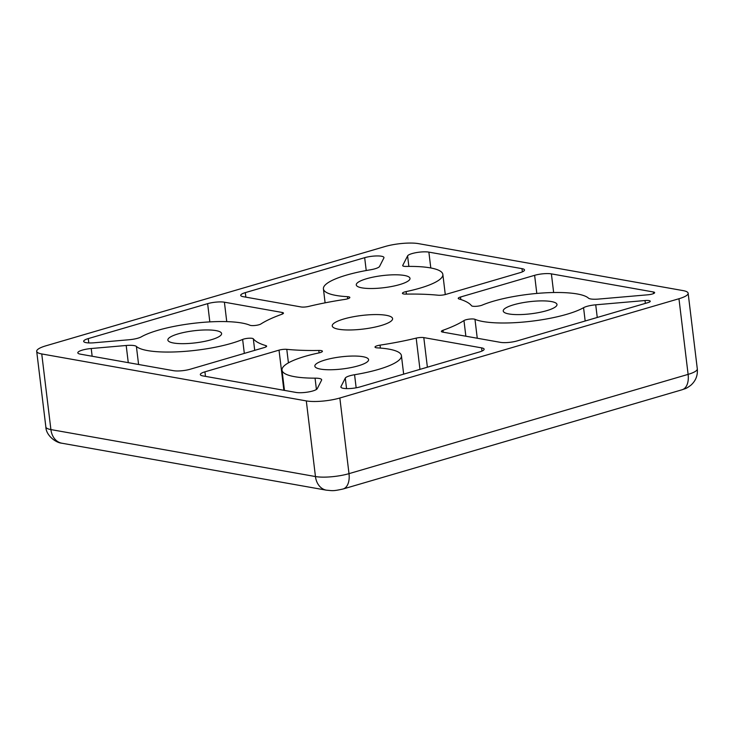 <?xml version="1.0" encoding="UTF-8"?>
<svg xmlns="http://www.w3.org/2000/svg" width="734" height="734" viewBox="0 0 734 734"><rect width="100%" height="100%" fill="white"/><g stroke="black" fill="none" stroke-linecap="round" stroke-linejoin="round"><path stroke-width="1.1" d="M406.104 291.591A60.151 13.533 173.1 0 0 442.85 274.424A60.151 13.533 173.1 0 0 406.352 266.433A6.019 1.349 173.1 0 1 402.7 265.635A6.019 1.349 173.1 0 1 402.737 265.424L407.59 255.9A12.028 2.707 173.1 0 1 416.27 252.615A12.028 2.707 173.1 0 1 428.876 252.12L521.993 268.653A12.028 2.707 173.1 0 1 524.516 269.965A12.028 2.707 173.1 0 1 519.92 272.718L445.822 294.407A6.019 1.349 173.1 0 1 438.06 295.215A111.274 25.029 173.1 0 0 406.04 294.114A6.019 1.349 173.1 0 1 402.434 293.306A6.019 1.349 173.1 0 1 406.104 291.591L406.407 294.105M482.21 305.105A6.019 1.349 173.1 0 1 475.999 306.326A6.019 1.349 173.1 0 1 471.522 305.739A111.274 25.029 173.1 0 0 458.979 298.931A6.019 1.349 173.1 0 1 458.227 298.389A6.019 1.349 173.1 0 1 460.521 297.013L534.618 275.323A12.028 2.707 173.1 0 1 551.39 273.874L653.379 291.976A6.019 1.349 173.1 0 1 654.645 292.637A6.019 1.349 173.1 0 1 647.938 294.793L598.65 299.068A12.028 2.707 173.1 0 1 588.448 298.123A60.151 13.533 173.1 0 0 542.665 292.985A60.151 13.533 173.1 0 0 482.21 305.105M339.842 398.012A24.057 5.413 173.1 0 1 306.307 400.911L41.746 353.944A24.057 5.413 173.1 0 1 36.7 351.32A24.057 5.413 173.1 0 1 45.884 345.815L385.001 246.541A24.057 5.413 173.1 0 1 418.545 243.642L683.097 290.609A24.057 5.413 173.1 0 1 688.143 293.233A24.057 5.413 173.1 0 1 678.959 298.738L339.842 398.012L348.999 473.65A24.057 5.413 173.1 0 1 315.455 476.549L50.903 429.583A24.057 5.413 173.1 0 1 45.857 426.959L36.7 351.32M442.997 330.282A111.274 25.029 173.1 0 0 463.961 320.565A6.019 1.349 173.1 0 1 469.485 319.106A6.019 1.349 173.1 0 1 474.971 319.318A60.151 13.533 173.1 0 0 528.076 321.602A60.151 13.533 173.1 0 0 583.567 307.693A12.028 2.707 173.1 0 1 595.724 304.812L645.012 300.536A6.019 1.349 173.1 0 1 650.251 301.252A6.019 1.349 173.1 0 1 647.957 302.628L517.213 340.897A12.028 2.707 173.1 0 1 500.45 342.356L442.639 332.089A6.019 1.349 173.1 0 1 441.382 331.438A6.019 1.349 173.1 0 1 442.997 330.282L443.226 332.19M323.419 288.884A60.151 13.533 173.1 0 0 347.439 296.674A6.019 1.349 173.1 0 1 349.843 297.453A6.019 1.349 173.1 0 1 344.815 299.417A111.274 25.029 173.1 0 0 308.665 306.427A6.019 1.349 173.1 0 1 301.041 306.95L243.238 296.683A12.028 2.707 173.1 0 1 240.715 295.371A12.028 2.707 173.1 0 1 245.312 292.627L364.67 257.68A12.028 2.707 173.1 0 1 377.12 255.937A12.028 2.707 173.1 0 1 383.965 257.542A12.028 2.707 173.1 0 1 383.882 257.955L379.561 266.433A12.028 2.707 173.1 0 1 370.275 269.828A60.151 13.533 173.1 0 0 323.419 288.884L325.107 302.839M354.568 374.725A60.151 13.533 173.1 0 0 401.425 355.678A60.151 13.533 173.1 0 0 377.414 347.879A6.019 1.349 173.1 0 1 375.01 347.099A6.019 1.349 173.1 0 1 380.029 345.136A111.274 25.029 173.1 0 0 416.187 338.126A6.019 1.349 173.1 0 1 423.802 337.603L481.605 347.87A12.028 2.707 173.1 0 1 484.128 349.182A12.028 2.707 173.1 0 1 479.541 351.935L360.174 386.873A12.028 2.707 173.1 0 1 347.733 388.616A12.028 2.707 173.1 0 1 340.879 387.011A12.028 2.707 173.1 0 1 340.971 386.598L345.283 378.12A12.028 2.707 173.1 0 1 354.568 374.725L356.155 387.8M129.129 339.741L94.154 342.778A12.028 2.707 173.1 0 1 83.667 341.347A12.028 2.707 173.1 0 1 88.264 338.594L207.63 303.656A12.028 2.707 173.1 0 1 224.402 302.197L282.205 312.464A6.019 1.349 173.1 0 1 283.471 313.124A6.019 1.349 173.1 0 1 281.847 314.271A111.274 25.029 173.1 0 0 260.882 323.988A6.019 1.349 173.1 0 1 255.359 325.446A6.019 1.349 173.1 0 1 249.881 325.235A60.151 13.533 173.1 0 0 196.767 322.951A60.151 13.533 173.1 0 0 141.277 336.86A12.028 2.707 173.1 0 1 129.129 339.741M136.396 346.439A60.151 13.533 173.1 0 0 182.179 351.568A60.151 13.533 173.1 0 0 242.633 339.447A6.019 1.349 173.1 0 1 248.844 338.227A6.019 1.349 173.1 0 1 253.322 338.814A111.274 25.029 173.1 0 0 265.873 345.622A6.019 1.349 173.1 0 1 266.625 346.164A6.019 1.349 173.1 0 1 264.323 347.54L190.225 369.23A12.028 2.707 173.1 0 1 173.453 370.679L80.336 354.146A12.028 2.707 173.1 0 1 77.813 352.834A12.028 2.707 173.1 0 1 91.218 348.522L126.193 345.485A12.028 2.707 173.1 0 1 136.396 346.439L138.588 364.486M286.783 349.338A111.274 25.029 173.1 0 0 318.804 350.448A6.019 1.349 173.1 0 1 322.419 351.247A6.019 1.349 173.1 0 1 318.739 352.962A60.151 13.533 173.1 0 0 282.003 370.129A60.151 13.533 173.1 0 0 315.051 378.157A12.028 2.707 173.1 0 1 321.657 379.762A12.028 2.707 173.1 0 1 321.575 380.175L317.253 388.653A12.028 2.707 173.1 0 1 308.583 391.938A12.028 2.707 173.1 0 1 295.976 392.433L202.85 375.9A12.028 2.707 173.1 0 1 200.327 374.588A12.028 2.707 173.1 0 1 204.924 371.835L279.021 350.146A6.019 1.349 173.1 0 1 286.783 349.338L288.425 362.862M362.908 356.696A27.066 6.092 173.1 0 1 368.587 359.651A27.066 6.092 173.1 0 1 342.448 368.945A27.066 6.092 173.1 0 1 314.84 366.156A27.066 6.092 173.1 0 1 332.621 358.174A27.066 6.092 173.1 0 1 362.908 356.696M215.934 330.603A27.066 6.092 173.1 0 1 221.604 333.557A27.066 6.092 173.1 0 1 195.464 342.851A27.066 6.092 173.1 0 1 167.866 340.053A27.066 6.092 173.1 0 1 185.647 332.08A27.066 6.092 173.1 0 1 215.934 330.603M404.324 275.452A27.066 6.092 173.1 0 1 410.003 278.406A27.066 6.092 173.1 0 1 383.864 287.7A27.066 6.092 173.1 0 1 356.265 284.902A27.066 6.092 173.1 0 1 374.046 276.929A27.066 6.092 173.1 0 1 404.324 275.452M551.307 301.546A27.066 6.092 173.1 0 1 556.987 304.5A27.066 6.092 173.1 0 1 530.838 313.794A27.066 6.092 173.1 0 1 503.24 311.005A27.066 6.092 173.1 0 1 521.021 303.023A27.066 6.092 173.1 0 1 551.307 301.546M386.222 315.308A30.397 6.835 173.1 0 1 392.598 318.629A30.397 6.835 173.1 0 1 363.247 329.061A30.397 6.835 173.1 0 1 332.245 325.933A30.397 6.835 173.1 0 1 352.219 316.969A30.397 6.835 173.1 0 1 386.222 315.308M521.993 268.653L522.379 271.837M428.876 252.12L430.794 267.965M407.59 255.9L408.866 266.405M653.379 291.976L653.572 293.572M551.39 273.874L553.647 292.527M534.618 275.323L536.811 293.444M460.521 297.013L460.824 299.509M306.307 400.911L315.455 476.549A18.047 14.148 100.1 0 0 326.437 490.184L61.876 443.217C55.756 442.786 45.985 435.39 45.857 426.959M41.746 353.944L50.903 429.583A18.047 14.148 100.1 0 0 61.876 443.217M678.959 298.738L688.116 374.377L348.999 473.65A18.047 10.432 73.7 0 1 343.044 489.009C332.328 491.349 332.685 490.651 326.437 490.184M688.143 293.233L697.3 368.872A24.057 5.413 173.1 0 1 688.116 374.377A18.047 10.432 -106.3 0 1 682.161 389.736L343.044 489.009M645.012 300.536L645.351 303.39M595.724 304.812L597.256 317.473M583.567 307.693L585.172 321.006M474.971 319.318L477.256 338.236M463.961 320.565L465.861 336.209M347.439 296.674L347.696 298.784M364.67 257.68L366.229 270.525M245.312 292.627L245.853 297.151M481.605 347.87L481.99 351.054M423.802 337.603L427.381 367.202M416.187 338.126L419.967 369.367M380.029 345.136L380.386 348.072M345.283 378.12L346.558 388.607M340.971 386.598L341.062 387.396M282.205 312.464L282.397 314.06M224.402 302.197L226.751 321.63M207.63 303.656L209.832 321.887M88.264 338.594L88.786 342.925M265.873 345.622L266.02 346.87M253.322 338.814L254.716 350.347M242.633 339.447L244.321 353.393M126.193 345.485L128.276 362.66M91.218 348.522L92.154 356.247M315.051 378.157L316.418 389.46M318.804 350.448L319.097 352.88M279.021 350.146L283.874 390.286M204.924 371.835L205.474 376.368M401.425 355.678L403.663 374.138M282.003 370.129L284.453 390.387M442.85 274.424L445.281 294.554M697.3 368.872C697.869 375.404 695.749 380.827 690.923 385.166C685.749 389.112 685.272 388.488 682.161 389.736"/></g></svg>
